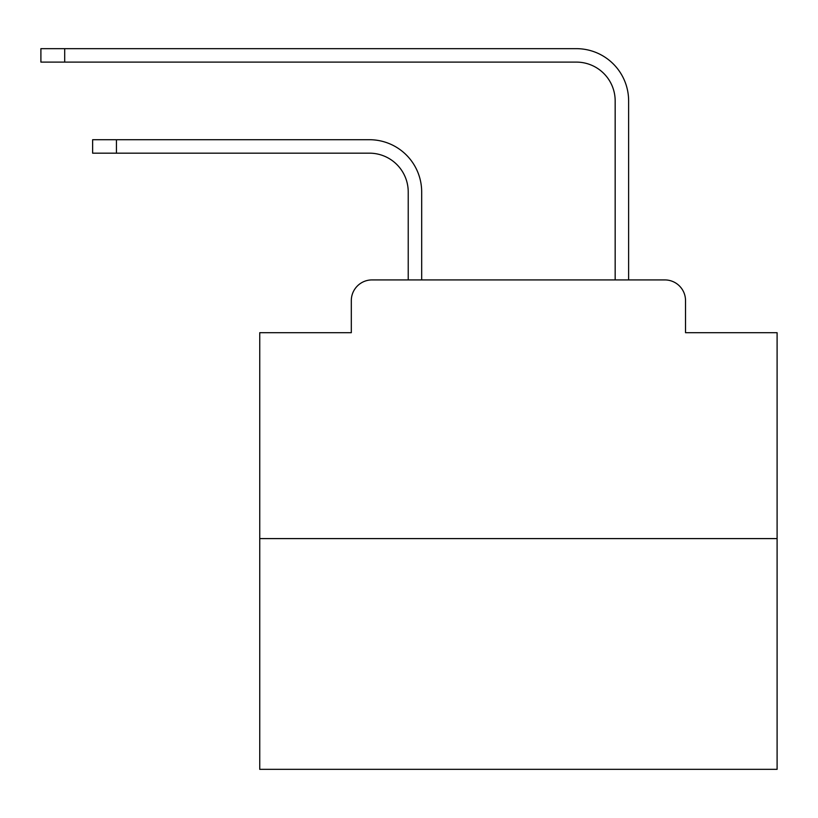 <?xml version="1.0" encoding="UTF-8"?>
<svg xmlns="http://www.w3.org/2000/svg" width="818" height="818" viewBox="0 0 818 818"><rect width="100%" height="100%" fill="white"/><g stroke="black" fill="none" stroke-linecap="round" stroke-linejoin="round"><path stroke-width="1.23" d="M351.311 300.615L351.311 332.691L351.311 300.615A20.695 20.695 0 0 1 372.006 279.92L408.223 279.92L408.223 191.964A38.804 38.804 0 0 0 369.419 153.171A38.804 38.804 0 0 1 408.223 191.964A38.804 38.804 0 0 0 369.419 153.171A38.804 38.804 0 0 1 408.223 191.964A38.804 38.804 0 0 0 369.419 153.171A38.804 38.804 0 0 1 408.223 191.964A38.804 38.804 0 0 0 369.419 153.171A38.804 38.804 0 0 1 408.223 191.964A38.804 38.804 0 0 0 369.419 153.171A38.804 38.804 0 0 1 408.223 191.964A38.804 38.804 0 0 0 369.419 153.171A38.804 38.804 0 0 1 408.223 191.964A38.804 38.804 0 0 0 369.419 153.171A38.804 38.804 0 0 1 408.223 191.964A38.804 38.804 0 0 0 369.419 153.171A38.804 38.804 0 0 1 408.223 191.964A38.804 38.804 0 0 0 369.419 153.171A38.804 38.804 0 0 1 408.223 191.964A38.804 38.804 0 0 0 369.419 153.171A38.804 38.804 0 0 1 408.223 191.964A38.804 38.804 0 0 0 369.419 153.171A38.804 38.804 0 0 1 408.223 191.964A38.804 38.804 0 0 0 369.419 153.171A38.804 38.804 0 0 1 408.223 191.964A38.804 38.804 0 0 0 369.419 153.171A38.804 38.804 0 0 1 408.223 191.964A38.804 38.804 0 0 0 369.419 153.171A38.804 38.804 0 0 1 408.223 191.964A38.804 38.804 0 0 0 369.419 153.171A38.804 38.804 0 0 1 408.223 191.964A38.804 38.804 0 0 0 369.419 153.171A38.804 38.804 0 0 1 408.223 191.964A38.804 38.804 0 0 0 369.419 153.171A38.804 38.804 0 0 1 408.223 191.964A38.804 38.804 0 0 0 369.419 153.171A38.804 38.804 0 0 1 408.223 191.964A38.804 38.804 0 0 0 369.419 153.171A38.804 38.804 0 0 1 408.223 191.964A38.804 38.804 0 0 0 369.419 153.171A38.804 38.804 0 0 1 408.223 191.964A38.804 38.804 0 0 0 369.419 153.171A38.804 38.804 0 0 1 408.223 191.964A38.804 38.804 0 0 0 369.419 153.171L92.638 153.171L92.638 139.714L116.432 139.714L116.432 153.171M777.1 538.602L259.746 538.602L259.746 769.339L777.1 769.339L777.1 332.691L685.525 332.691L685.525 300.615A20.695 20.695 0 0 0 664.83 279.92L372.006 279.92M259.746 538.602L259.746 332.691L351.311 332.691M116.432 139.714L369.419 139.714A52.25 52.25 0 0 1 421.679 191.964L421.679 279.92L421.679 191.964L421.679 279.92L421.679 191.964L421.679 279.92L421.679 191.964L421.679 279.92L421.679 191.964L421.679 279.92L421.679 191.964L421.679 279.92L421.679 191.964L421.679 279.92L421.679 191.964L421.679 279.92L421.679 191.964L421.679 279.92L421.679 191.964L421.679 279.92L421.679 191.964L421.679 279.92L421.679 191.964L421.679 279.92L421.679 191.964L421.679 279.92L421.679 191.964L421.679 279.92L421.679 191.964L421.679 279.92L421.679 191.964L421.679 279.92L421.679 191.964L421.679 279.92L421.679 191.964L421.679 279.92L421.679 191.964L421.679 279.92L421.679 191.964L421.679 279.92L421.679 191.964L421.679 279.92L421.679 191.964L421.679 279.92L615.167 279.92L615.167 100.911A38.804 38.804 0 0 0 576.363 62.107A38.804 38.804 0 0 1 615.167 100.911A38.804 38.804 0 0 0 576.363 62.107A38.804 38.804 0 0 1 615.167 100.911A38.804 38.804 0 0 0 576.363 62.107A38.804 38.804 0 0 1 615.167 100.911A38.804 38.804 0 0 0 576.363 62.107A38.804 38.804 0 0 1 615.167 100.911A38.804 38.804 0 0 0 576.363 62.107A38.804 38.804 0 0 1 615.167 100.911A38.804 38.804 0 0 0 576.363 62.107A38.804 38.804 0 0 1 615.167 100.911A38.804 38.804 0 0 0 576.363 62.107A38.804 38.804 0 0 1 615.167 100.911A38.804 38.804 0 0 0 576.363 62.107A38.804 38.804 0 0 1 615.167 100.911A38.804 38.804 0 0 0 576.363 62.107A38.804 38.804 0 0 1 615.167 100.911A38.804 38.804 0 0 0 576.363 62.107A38.804 38.804 0 0 1 615.167 100.911A38.804 38.804 0 0 0 576.363 62.107A38.804 38.804 0 0 1 615.167 100.911A38.804 38.804 0 0 0 576.363 62.107A38.804 38.804 0 0 1 615.167 100.911A38.804 38.804 0 0 0 576.363 62.107A38.804 38.804 0 0 1 615.167 100.911A38.804 38.804 0 0 0 576.363 62.107A38.804 38.804 0 0 1 615.167 100.911A38.804 38.804 0 0 0 576.363 62.107A38.804 38.804 0 0 1 615.167 100.911A38.804 38.804 0 0 0 576.363 62.107A38.804 38.804 0 0 1 615.167 100.911A38.804 38.804 0 0 0 576.363 62.107A38.804 38.804 0 0 1 615.167 100.911A38.804 38.804 0 0 0 576.363 62.107A38.804 38.804 0 0 1 615.167 100.911A38.804 38.804 0 0 0 576.363 62.107A38.804 38.804 0 0 1 615.167 100.911A38.804 38.804 0 0 0 576.363 62.107A38.804 38.804 0 0 1 615.167 100.911A38.804 38.804 0 0 0 576.363 62.107A38.804 38.804 0 0 1 615.167 100.911A38.804 38.804 0 0 0 576.363 62.107L40.9 62.107L40.9 48.661L64.694 48.661L64.694 62.107M64.694 48.661L576.363 48.661A52.25 52.25 0 0 1 628.623 100.911L628.623 279.92L628.623 100.911L628.623 279.92L628.623 100.911L628.623 279.92L628.623 100.911L628.623 279.92L628.623 100.911L628.623 279.92L628.623 100.911L628.623 279.92L628.623 100.911L628.623 279.92L628.623 100.911L628.623 279.92L628.623 100.911L628.623 279.92L628.623 100.911L628.623 279.92L628.623 100.911L628.623 279.92L628.623 100.911L628.623 279.92L628.623 100.911L628.623 279.92L628.623 100.911L628.623 279.92L628.623 100.911L628.623 279.92L628.623 100.911L628.623 279.92L628.623 100.911L628.623 279.92L628.623 100.911L628.623 279.92L628.623 100.911L628.623 279.92L628.623 100.911L628.623 279.92L628.623 100.911L628.623 279.92L628.623 100.911L628.623 279.92L664.83 279.92M685.525 332.691L685.525 300.615"/></g></svg>
